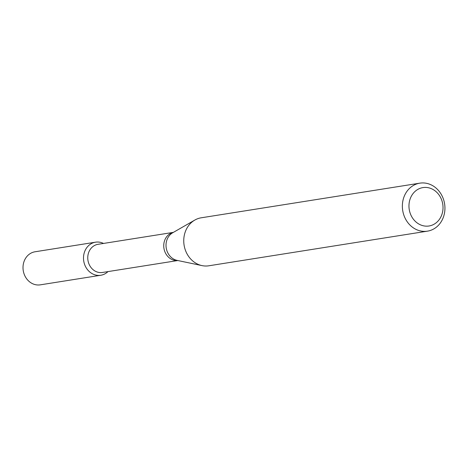 <?xml version="1.0" encoding="UTF-8"?>
<svg xmlns="http://www.w3.org/2000/svg" width="468" height="468" viewBox="0 0 468 468"><rect width="100%" height="100%" fill="white"/><g stroke="black" fill="none" stroke-linecap="round" stroke-linejoin="round"><path stroke-width="0.7" d="M100.79 275.254A16.743 14.613 -99 0 0 107.968 271.604A16.743 14.613 -99 0 1 86.492 268.258A16.743 14.613 -99 0 1 90.266 244.29A16.743 14.613 -99 0 1 103.51 243.442A16.743 14.613 -99 0 0 95.548 242.184L35.059 251.772A16.743 14.613 -99 0 0 29.776 253.872A16.743 14.613 -99 0 0 24.02 273.745A16.743 14.613 -99 0 0 40.295 284.842L100.79 275.254A16.743 14.613 -99 0 1 84.515 264.163A16.743 14.613 -99 0 1 90.266 244.29A16.743 14.613 -99 0 1 95.548 242.184M177.828 260.536L102.474 272.47A14.256 12.443 -99 0 1 88.616 263.028A14.256 12.443 -99 0 1 93.518 246.104A14.256 12.443 -99 0 1 98.011 244.314L173.365 232.374M427.454 231.157L208.833 265.789A24.301 21.212 -99 0 1 202.03 265.613A24.301 21.212 -99 0 1 184.228 245.928A24.301 21.212 -99 0 1 193.565 220.849A24.301 21.212 -99 0 1 194.817 220.065A24.301 21.212 -99 0 1 201.228 217.796L419.849 183.158A24.301 21.212 -99 0 1 444.6 203.837A24.301 21.212 -99 0 1 427.454 231.157A24.301 21.212 -99 0 1 403.831 215.058A24.301 21.212 -99 0 1 412.185 186.211A24.301 21.212 -99 0 1 419.849 183.158M416.818 190.031A19.44 16.971 -99 0 1 443.009 206.727A19.44 16.971 -99 0 1 418.152 223.605A19.44 16.971 -99 0 1 416.818 190.031M177.77 260.524A14.256 12.443 -99 0 1 164.473 250.614A14.256 12.443 -99 0 1 169.492 234.07A14.256 12.443 -99 0 1 173.312 232.409M202.03 265.613L177.109 260.383A14.748 12.876 -99 0 1 166.304 248.438A14.748 12.876 -99 0 1 171.972 233.216A14.748 12.876 -99 0 1 172.733 232.742L194.817 220.065"/></g></svg>
